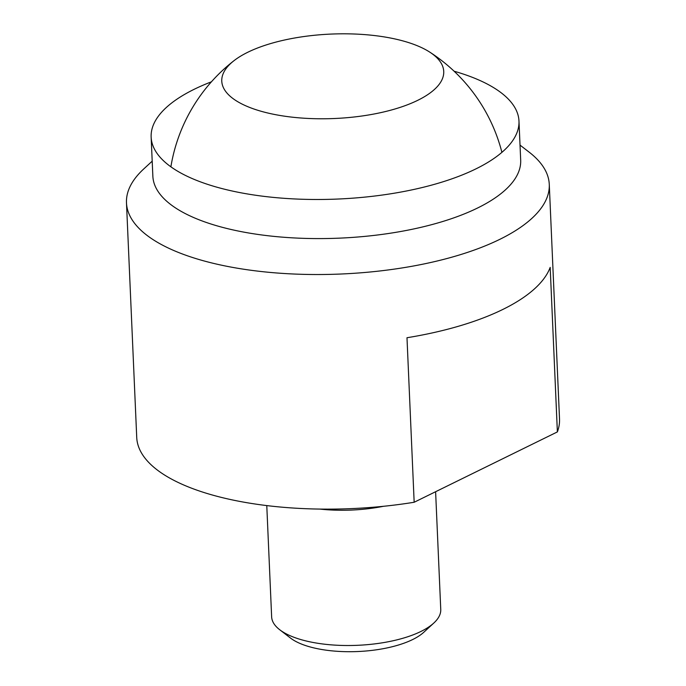 <?xml version="1.0" encoding="UTF-8"?>
<svg xmlns="http://www.w3.org/2000/svg" width="686" height="686" viewBox="0 0 686 686"><rect width="100%" height="100%" fill="white"/><g stroke="black" fill="none" stroke-linecap="round" stroke-linejoin="round"><path stroke-width="1.03" d="M211.417 81.823A184.088 70.015 -2.5 0 0 151.143 137.114A184.088 70.015 -2.5 0 0 216.802 187.167A184.088 70.015 -2.5 0 0 414.164 189.387A184.088 70.015 -2.5 0 0 518.976 121.053A184.088 70.015 -2.5 0 0 454.123 71.224M518.976 121.053L520.683 160.155A184.088 70.015 177.5 0 1 477.653 207.969A184.088 70.015 177.5 0 1 218.508 226.269A184.088 70.015 177.5 0 1 152.858 176.216L151.143 137.114M152.198 161.167L143.743 168.953A211.597 80.476 -2.5 0 0 126.481 202.833A211.597 80.476 -2.5 0 0 201.95 260.363A211.597 80.476 -2.5 0 0 499.82 239.337A211.597 80.476 -2.5 0 0 549.272 184.371A211.597 80.476 -2.5 0 0 529.129 152.129L520.022 145.106M414.164 502.255L406.987 337.735A211.597 80.476 -2.5 0 0 550.189 267.394L557.375 431.914L414.164 502.255A211.597 80.476 177.5 0 1 212.197 494.975A211.597 80.476 177.5 0 1 136.728 437.445L126.481 202.833M266.777 505.591L271.639 616.834A84.635 32.191 -2.5 0 0 279.699 629.731A84.635 32.191 -2.5 0 0 301.823 639.849A84.635 32.191 -2.5 0 0 420.972 631.437A84.635 32.191 -2.5 0 0 433.852 622.999A84.635 32.191 -2.5 0 0 440.755 609.451L435.61 491.725M433.852 622.999L423.802 632.252A73.188 27.834 177.5 0 1 412.672 639.541A73.188 27.834 177.5 0 1 290.512 638.066L279.699 629.731M383.388 506.311A84.635 32.191 177.5 0 1 319.796 509.081M549.272 184.371L559.519 418.983A211.597 80.476 177.5 0 1 557.375 431.914M261.392 111.346A111.089 42.249 177.5 0 1 234.089 60.608A111.089 42.249 177.5 0 1 404.123 41.246A111.089 42.249 177.5 0 1 429.676 52.067A111.089 42.249 177.5 0 1 403.479 106.244A111.089 42.249 177.5 0 1 261.392 111.346M234.089 60.608A169.279 169.279 0 0 0 170.883 166.809M501.903 152.352A169.279 169.279 0 0 0 429.676 52.067"/></g></svg>
